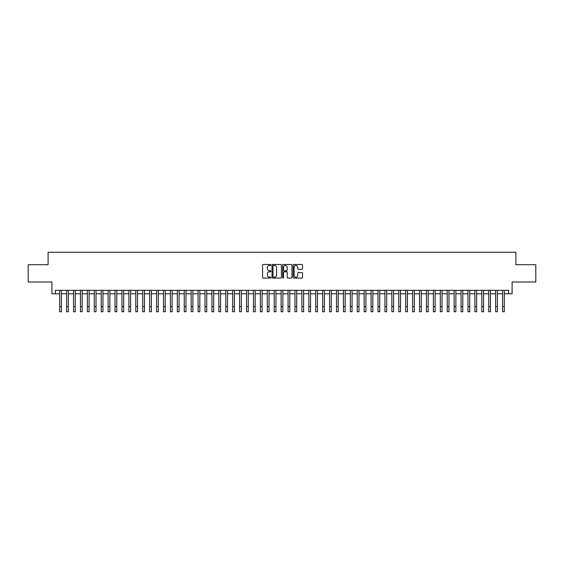 <?xml version="1.0" encoding="UTF-8"?>
<svg xmlns="http://www.w3.org/2000/svg" width="564" height="564" viewBox="0 0 564 564"><rect width="100%" height="100%" fill="white"/><g stroke="black" fill="none" stroke-linecap="round" stroke-linejoin="round"><path stroke-width="0.85" d="M270.924 264.974A0.472 0.472 0 0 0 270.452 264.495L263.233 264.495A0.677 0.677 0 0 0 262.556 265.179L262.556 277.403A0.677 0.677 0 0 0 263.233 278.08L270.452 278.08A0.472 0.472 0 0 0 270.924 277.608A0.472 0.472 0 0 0 270.452 277.135L269.522 277.135A2.171 2.171 0 0 1 267.343 274.957L267.343 273.942A2.171 2.171 0 0 1 269.522 271.763L270.452 271.763A0.472 0.472 0 0 0 270.924 271.291A0.472 0.472 0 0 0 270.452 270.819L269.522 270.819A2.171 2.171 0 0 1 267.343 268.64L267.343 267.625A2.171 2.171 0 0 1 269.522 265.447L270.452 265.447A0.472 0.472 0 0 0 270.924 264.974M301.853 269.289A0.677 0.677 0 0 0 302.53 268.605L302.53 265.179A0.677 0.677 0 0 0 301.853 264.495L293.837 264.495A0.677 0.677 0 0 0 293.16 265.179L293.16 277.403A0.677 0.677 0 0 0 293.837 278.08L301.853 278.08A0.677 0.677 0 0 0 302.53 277.403L302.53 273.258A0.677 0.677 0 0 0 301.853 272.581L298.419 272.581A0.677 0.677 0 0 0 297.743 273.258L297.743 275.317A1.819 1.819 0 0 1 295.924 277.135A1.819 1.819 0 0 1 294.105 275.317L294.105 267.265A1.819 1.819 0 0 1 295.924 265.447A1.819 1.819 0 0 1 297.743 267.265L297.743 268.605A0.677 0.677 0 0 0 298.419 269.289L301.853 269.289M55.364 293.781L55.364 290.319L508.636 290.319L508.636 293.781L512.098 293.781L512.098 282.014L535.8 282.014L535.8 264.713L515.905 264.713L515.905 252.263L48.095 252.263L48.095 264.713L28.2 264.713L28.2 282.014L51.902 282.014L51.902 293.781L59.685 293.781M281.408 265.179A0.677 0.677 0 0 0 280.724 264.495L272.708 264.495A0.677 0.677 0 0 0 272.031 265.179L272.031 277.403A0.677 0.677 0 0 0 272.708 278.08L280.724 278.08A0.677 0.677 0 0 0 281.408 277.403L281.408 265.179M283.276 264.495L291.292 264.495A0.677 0.677 0 0 1 291.969 265.179L291.969 277.403A0.677 0.677 0 0 1 291.292 278.08L287.859 278.08A0.677 0.677 0 0 1 287.182 277.403L287.182 272.447A0.677 0.677 0 0 0 286.498 271.763L284.228 271.763A0.677 0.677 0 0 0 283.544 272.447L283.544 277.608A0.472 0.472 0 0 1 283.072 278.08A0.472 0.472 0 0 1 282.592 277.608L282.592 265.179A0.677 0.677 0 0 1 283.276 264.495M61.42 293.781L66.608 293.781M68.336 293.781L73.524 293.781M75.259 293.781L80.448 293.781M82.175 293.781L87.371 293.781M89.098 293.781L94.287 293.781M96.021 293.781L101.21 293.781M102.937 293.781L108.126 293.781M109.86 293.781L115.049 293.781M116.776 293.781L121.972 293.781M123.699 293.781L128.888 293.781M130.622 293.781L135.811 293.781M137.538 293.781L142.727 293.781M144.462 293.781L149.65 293.781M151.378 293.781L156.573 293.781M158.301 293.781L163.489 293.781M165.224 293.781L170.413 293.781M172.14 293.781L177.329 293.781M179.063 293.781L184.252 293.781M185.979 293.781L191.175 293.781M192.902 293.781L198.091 293.781M199.825 293.781L205.014 293.781M206.741 293.781L211.93 293.781M213.664 293.781L218.853 293.781M220.58 293.781L225.776 293.781M227.503 293.781L232.692 293.781M234.427 293.781L239.615 293.781M241.343 293.781L246.531 293.781M248.266 293.781L253.455 293.781M255.182 293.781L260.378 293.781M262.105 293.781L267.294 293.781M269.028 293.781L274.217 293.781M275.944 293.781L281.133 293.781M282.867 293.781L288.056 293.781M289.783 293.781L294.972 293.781M296.706 293.781L301.895 293.781M303.622 293.781L308.818 293.781M310.545 293.781L315.734 293.781M317.469 293.781L322.657 293.781M324.385 293.781L329.573 293.781M331.308 293.781L336.496 293.781M338.224 293.781L343.42 293.781M345.147 293.781L350.336 293.781M352.07 293.781L357.259 293.781M358.986 293.781L364.175 293.781M365.909 293.781L371.098 293.781M372.825 293.781L378.021 293.781M379.748 293.781L384.937 293.781M386.671 293.781L391.86 293.781M393.587 293.781L398.776 293.781M400.51 293.781L405.699 293.781M407.427 293.781L412.622 293.781M414.35 293.781L419.538 293.781M421.273 293.781L426.462 293.781M428.189 293.781L433.378 293.781M435.112 293.781L440.301 293.781M442.028 293.781L447.224 293.781M448.951 293.781L454.14 293.781M455.874 293.781L461.063 293.781M462.79 293.781L467.979 293.781M469.713 293.781L474.902 293.781M476.629 293.781L481.825 293.781M483.552 293.781L488.741 293.781M490.476 293.781L495.664 293.781M497.392 293.781L502.58 293.781M504.315 293.781L508.636 293.781M273.455 265.447A0.472 0.472 0 0 0 272.983 265.926L272.983 276.656A0.472 0.472 0 0 0 273.455 277.135L274.442 277.135A2.171 2.171 0 0 0 276.614 274.957L276.614 267.625A2.171 2.171 0 0 0 274.442 265.447L273.455 265.447M287.182 267.301A1.819 1.819 0 0 0 285.363 265.482A1.819 1.819 0 0 0 283.544 267.301L283.544 270.135A0.677 0.677 0 0 0 284.228 270.819L286.498 270.819A0.677 0.677 0 0 0 287.182 270.135L287.182 267.301M59.685 306.548L61.42 306.548L61.42 311.737L59.685 311.737L59.685 290.319M61.42 306.548L61.42 290.319M66.608 306.548L68.336 306.548L68.336 311.737L66.608 311.737L66.608 290.319M68.336 306.548L68.336 290.319M73.524 306.548L75.259 306.548L75.259 311.737L73.524 311.737L73.524 290.319M75.259 306.548L75.259 290.319M80.448 306.548L82.175 306.548L82.175 311.737L80.448 311.737L80.448 290.319M82.175 306.548L82.175 290.319M87.371 306.548L89.098 306.548L89.098 311.737L87.371 311.737L87.371 290.319M89.098 306.548L89.098 290.319M94.287 306.548L96.021 306.548L96.021 311.737L94.287 311.737L94.287 290.319M96.021 306.548L96.021 290.319M101.21 306.548L102.937 306.548L102.937 311.737L101.21 311.737L101.21 290.319M102.937 306.548L102.937 290.319M108.126 306.548L109.86 306.548L109.86 311.737L108.126 311.737L108.126 290.319M109.86 306.548L109.86 290.319M115.049 306.548L116.776 306.548L116.776 311.737L115.049 311.737L115.049 290.319M116.776 306.548L116.776 290.319M121.972 306.548L123.699 306.548L123.699 311.737L121.972 311.737L121.972 290.319M123.699 306.548L123.699 290.319M128.888 306.548L130.622 306.548L130.622 311.737L128.888 311.737L128.888 290.319M130.622 306.548L130.622 290.319M135.811 306.548L137.538 306.548L137.538 311.737L135.811 311.737L135.811 290.319M137.538 306.548L137.538 290.319M142.727 306.548L144.462 306.548L144.462 311.737L142.727 311.737L142.727 290.319M144.462 306.548L144.462 290.319M149.65 306.548L151.378 306.548L151.378 311.737L149.65 311.737L149.65 290.319M151.378 306.548L151.378 290.319M156.573 306.548L158.301 306.548L158.301 311.737L156.573 311.737L156.573 290.319M158.301 306.548L158.301 290.319M163.489 306.548L165.224 306.548L165.224 311.737L163.489 311.737L163.489 290.319M165.224 306.548L165.224 290.319M170.413 306.548L172.14 306.548L172.14 311.737L170.413 311.737L170.413 290.319M172.14 306.548L172.14 290.319M177.329 306.548L179.063 306.548L179.063 311.737L177.329 311.737L177.329 290.319M179.063 306.548L179.063 290.319M184.252 306.548L185.979 306.548L185.979 311.737L184.252 311.737L184.252 290.319M185.979 306.548L185.979 290.319M191.175 306.548L192.902 306.548L192.902 311.737L191.175 311.737L191.175 290.319M192.902 306.548L192.902 290.319M198.091 306.548L199.825 306.548L199.825 311.737L198.091 311.737L198.091 290.319M199.825 306.548L199.825 290.319M205.014 306.548L206.741 306.548L206.741 311.737L205.014 311.737L205.014 290.319M206.741 306.548L206.741 290.319M211.93 306.548L213.664 306.548L213.664 311.737L211.93 311.737L211.93 290.319M213.664 306.548L213.664 290.319M218.853 306.548L220.58 306.548L220.58 311.737L218.853 311.737L218.853 290.319M220.58 306.548L220.58 290.319M225.776 306.548L227.503 306.548L227.503 311.737L225.776 311.737L225.776 290.319M227.503 306.548L227.503 290.319M232.692 306.548L234.427 306.548L234.427 311.737L232.692 311.737L232.692 290.319M234.427 306.548L234.427 290.319M239.615 306.548L241.343 306.548L241.343 311.737L239.615 311.737L239.615 290.319M241.343 306.548L241.343 290.319M246.531 306.548L248.266 306.548L248.266 311.737L246.531 311.737L246.531 290.319M248.266 306.548L248.266 290.319M253.455 306.548L255.182 306.548L255.182 311.737L253.455 311.737L253.455 290.319M255.182 306.548L255.182 290.319M260.378 306.548L262.105 306.548L262.105 311.737L260.378 311.737L260.378 290.319M262.105 306.548L262.105 290.319M267.294 306.548L269.028 306.548L269.028 311.737L267.294 311.737L267.294 290.319M269.028 306.548L269.028 290.319M274.217 306.548L275.944 306.548L275.944 311.737L274.217 311.737L274.217 290.319M275.944 306.548L275.944 290.319M281.133 306.548L282.867 306.548L282.867 311.737L281.133 311.737L281.133 290.319M282.867 306.548L282.867 290.319M288.056 306.548L289.783 306.548L289.783 311.737L288.056 311.737L288.056 290.319M289.783 306.548L289.783 290.319M294.972 306.548L296.706 306.548L296.706 311.737L294.972 311.737L294.972 290.319M296.706 306.548L296.706 290.319M301.895 306.548L303.622 306.548L303.622 311.737L301.895 311.737L301.895 290.319M303.622 306.548L303.622 290.319M308.818 306.548L310.545 306.548L310.545 311.737L308.818 311.737L308.818 290.319M310.545 306.548L310.545 290.319M315.734 306.548L317.469 306.548L317.469 311.737L315.734 311.737L315.734 290.319M317.469 306.548L317.469 290.319M322.657 306.548L324.385 306.548L324.385 311.737L322.657 311.737L322.657 290.319M324.385 306.548L324.385 290.319M329.573 306.548L331.308 306.548L331.308 311.737L329.573 311.737L329.573 290.319M331.308 306.548L331.308 290.319M336.496 306.548L338.224 306.548L338.224 311.737L336.496 311.737L336.496 290.319M338.224 306.548L338.224 290.319M343.42 306.548L345.147 306.548L345.147 311.737L343.42 311.737L343.42 290.319M345.147 306.548L345.147 290.319M350.336 306.548L352.07 306.548L352.07 311.737L350.336 311.737L350.336 290.319M352.07 306.548L352.07 290.319M357.259 306.548L358.986 306.548L358.986 311.737L357.259 311.737L357.259 290.319M358.986 306.548L358.986 290.319M364.175 306.548L365.909 306.548L365.909 311.737L364.175 311.737L364.175 290.319M365.909 306.548L365.909 290.319M371.098 306.548L372.825 306.548L372.825 311.737L371.098 311.737L371.098 290.319M372.825 306.548L372.825 290.319M378.021 306.548L379.748 306.548L379.748 311.737L378.021 311.737L378.021 290.319M379.748 306.548L379.748 290.319M384.937 306.548L386.671 306.548L386.671 311.737L384.937 311.737L384.937 290.319M386.671 306.548L386.671 290.319M391.86 306.548L393.587 306.548L393.587 311.737L391.86 311.737L391.86 290.319M393.587 306.548L393.587 290.319M398.776 306.548L400.51 306.548L400.51 311.737L398.776 311.737L398.776 290.319M400.51 306.548L400.51 290.319M405.699 306.548L407.427 306.548L407.427 311.737L405.699 311.737L405.699 290.319M407.427 306.548L407.427 290.319M412.622 306.548L414.35 306.548L414.35 311.737L412.622 311.737L412.622 290.319M414.35 306.548L414.35 290.319M419.538 306.548L421.273 306.548L421.273 311.737L419.538 311.737L419.538 290.319M421.273 306.548L421.273 290.319M426.462 306.548L428.189 306.548L428.189 311.737L426.462 311.737L426.462 290.319M428.189 306.548L428.189 290.319M433.378 306.548L435.112 306.548L435.112 311.737L433.378 311.737L433.378 290.319M435.112 306.548L435.112 290.319M440.301 306.548L442.028 306.548L442.028 311.737L440.301 311.737L440.301 290.319M442.028 306.548L442.028 290.319M447.224 306.548L448.951 306.548L448.951 311.737L447.224 311.737L447.224 290.319M448.951 306.548L448.951 290.319M454.14 306.548L455.874 306.548L455.874 311.737L454.14 311.737L454.14 290.319M455.874 306.548L455.874 290.319M461.063 306.548L462.79 306.548L462.79 311.737L461.063 311.737L461.063 290.319M462.79 306.548L462.79 290.319M467.979 306.548L469.713 306.548L469.713 311.737L467.979 311.737L467.979 290.319M469.713 306.548L469.713 290.319M474.902 306.548L476.629 306.548L476.629 311.737L474.902 311.737L474.902 290.319M476.629 306.548L476.629 290.319M481.825 306.548L483.552 306.548L483.552 311.737L481.825 311.737L481.825 290.319M483.552 306.548L483.552 290.319M488.741 306.548L490.476 306.548L490.476 311.737L488.741 311.737L488.741 290.319M490.476 306.548L490.476 290.319M495.664 306.548L497.392 306.548L497.392 311.737L495.664 311.737L495.664 290.319M497.392 306.548L497.392 290.319M502.58 306.548L504.315 306.548L504.315 311.737L502.58 311.737L502.58 290.319M504.315 306.548L504.315 290.319"/></g></svg>

